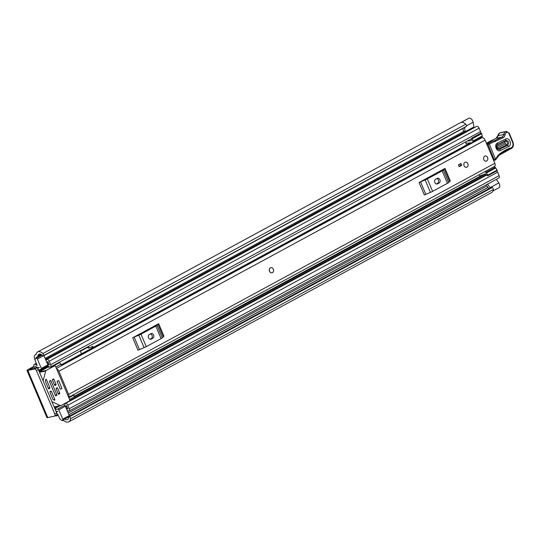 <?xml version="1.0" encoding="UTF-8"?>
<svg xmlns="http://www.w3.org/2000/svg" width="540" height="540" viewBox="0 0 540 540"><rect width="100%" height="100%" fill="white"/><g stroke="black" fill="none" stroke-linecap="round" stroke-linejoin="round"><path stroke-width="0.81" d="M33.993 366.336L28.418 369.36A4.151 0.567 -22.9 0 0 27 370.46A4.151 0.567 -22.9 0 0 27.844 370.46L34.526 369.029L36.416 368.003L29.423 369.434L34.155 366.755M35.174 360.16L34.736 359.127A4.151 2.396 61.5 0 1 35.161 354.956A4.151 2.396 61.5 0 1 35.539 354.82L35.795 354.767A1.013 0.581 -118.5 0 0 35.89 354.733A1.013 0.581 -118.5 0 0 36.092 354.409A7.695 4.435 61.5 0 1 37.672 351.952A7.695 4.435 61.5 0 1 42.916 353.531L465.777 124.234A1.519 0.878 61.5 0 1 466.344 125.071A1.519 0.878 61.5 0 1 466.439 126.32L43.571 355.617A1.519 0.878 -118.5 0 0 43.484 354.362A1.519 0.878 -118.5 0 0 42.916 353.531M496.3 179.388L498.757 182.939A3.645 2.099 61.5 0 1 499.372 184.059A3.645 2.099 61.5 0 1 499.001 187.718L493.007 190.971M487.573 184.12L490.03 187.67A3.645 2.099 61.5 0 1 490.307 188.109M461.423 122.364L468.95 118.159L461.045 122.445M468.99 118.26A3.645 2.099 61.5 0 1 472.757 121.055A3.645 2.099 61.5 0 1 473.114 122.229L473.958 126.941L465.23 131.672L463.448 131.146L462.956 128.405M36.106 358.29A1.519 0.878 61.5 0 1 36.416 357.271A1.519 0.878 61.5 0 1 36.551 357.224L36.808 357.17A3.645 2.099 -118.5 0 0 37.145 357.041A3.645 2.099 -118.5 0 0 37.888 355.88A5.062 2.916 61.5 0 1 38.927 354.26A5.062 2.916 61.5 0 1 42.741 355.671L42.761 355.698A0.81 0.466 -118.5 0 0 43.369 355.921A0.81 0.466 -118.5 0 0 43.504 355.772L43.571 355.617M69.41 416.779L492.271 187.488A1.519 0.878 61.5 0 1 493.169 188.561A1.519 0.878 61.5 0 1 493.337 189.486L70.477 418.777A1.519 0.878 -118.5 0 0 70.308 417.859A1.519 0.878 -118.5 0 0 69.41 416.779L69.228 416.678A0.81 0.466 -118.5 0 0 68.85 416.644A0.81 0.466 -118.5 0 0 68.668 417.035L68.668 417.062A5.062 2.916 61.5 0 1 67.561 419.526A5.062 2.916 61.5 0 1 64.746 419.006M37.672 351.952L460.532 122.654A7.695 4.435 61.5 0 1 465.777 124.234M493.337 189.486A7.695 4.435 61.5 0 1 491.677 192.55L68.816 421.841A7.695 4.435 61.5 0 1 64.112 420.734A1.013 0.581 -118.5 0 0 63.585 420.552L63.328 420.606A4.151 2.396 61.5 0 1 61.688 420.235M70.477 418.777A7.695 4.435 61.5 0 1 68.816 421.841M492.271 187.488L69.228 416.678M43.504 355.772L466.439 126.32M36.416 368.003A2.025 1.168 61.5 0 1 38.374 369.596L36.477 370.622L54.824 414.052A2.025 1.168 -118.5 0 1 54.614 416.084A2.025 1.168 -118.5 0 1 54.432 416.151L47.749 417.589A4.151 0.567 157.1 0 1 46.906 417.582L27 370.46M36.477 370.622A2.025 1.168 -118.5 0 0 34.526 369.029M54.824 414.052L56.714 413.026L38.374 369.596M56.714 413.026A2.025 1.168 61.5 0 1 56.511 415.058A2.025 1.168 61.5 0 1 56.322 415.125M68.85 416.644L491.711 187.346A0.81 0.466 61.5 0 1 492.089 187.38M488.963 188.831A1.013 0.581 -118.5 0 0 488.95 188.811L486.216 184.856M464.495 127.568L465.23 131.672M270.851 267.658A2.633 2.12 77.9 0 0 270.392 267.827A2.633 2.12 77.9 0 0 269.406 270.972A2.633 2.12 77.9 0 0 271.957 272.808M464.947 162.331A2.633 2.12 77.9 0 0 463.968 165.476A2.633 2.12 77.9 0 0 466.513 167.306A2.633 2.12 77.9 0 0 466.979 167.137A2.633 2.12 77.9 0 0 467.957 163.991A2.633 2.12 77.9 0 0 465.406 162.162A2.633 2.12 77.9 0 0 464.947 162.331M484.69 156.168A2.633 2.12 77.9 0 0 483.712 159.314A2.633 2.12 77.9 0 0 486.257 161.143A2.633 2.12 77.9 0 0 486.722 160.974A2.633 2.12 77.9 0 0 487.701 157.829A2.633 2.12 77.9 0 0 485.15 155.999A2.633 2.12 77.9 0 0 484.69 156.168M63.113 364.824A3.139 1.809 61.5 0 1 63.2 364.77L481.768 137.801A3.139 1.809 61.5 0 1 485.082 140.171L494.843 163.269A3.139 1.809 61.5 0 1 494.519 166.421L68.668 397.332M56.646 368.874A3.139 1.809 61.5 0 1 58.873 371.277L68.634 394.376A3.139 1.809 61.5 0 1 68.634 397.258M419.067 182.493L445.034 168.413L450.306 180.887L448.619 182.527A3.645 0.499 157.1 0 1 447.424 183.337L432.608 191.369A3.645 0.499 157.1 0 1 430.434 192.388L424.339 194.967L419.067 182.493L420.518 181.818L425.79 194.292M132.725 337.763L158.692 323.683L163.958 336.157L162.27 337.797A3.645 0.499 157.1 0 1 161.082 338.6L146.266 346.639A3.645 0.499 157.1 0 1 144.086 347.652L137.99 350.237L132.725 337.763L134.177 337.088L139.442 349.562M461.74 165.321L459.196 166.698L458.413 164.855L460.958 163.472L461.74 165.321L459.061 166.388M56.457 368.429L63.295 364.723A3.139 1.809 61.5 0 0 63.2 364.77M441.457 170.357L422.644 180.556M435.679 179.199A2.531 2.038 77.9 0 0 434.74 182.223A2.531 2.038 77.9 0 0 437.191 183.985A2.531 2.038 77.9 0 0 437.63 183.816L439.088 183.026A2.531 2.038 77.9 0 0 440.033 180.009A2.531 2.038 77.9 0 0 437.582 178.247A2.531 2.038 77.9 0 0 437.137 178.409L435.679 179.199M436.428 183.971L437.562 183.357A2.531 2.038 77.9 0 0 438.615 180.792A2.531 2.038 77.9 0 0 436.813 178.585M430.434 192.388L425.162 179.915L420.518 181.818M425.162 179.915A3.645 0.499 -22.9 0 0 427.343 178.895L432.608 191.369M447.424 183.337L442.159 170.863L427.343 178.895M442.159 170.863A3.645 0.499 -22.9 0 0 443.347 170.053L448.619 182.527M449.51 181.427L444.245 168.953L443.347 170.053M444.245 168.953L445.034 168.413M155.115 325.627L136.303 335.826M149.337 334.469A2.531 2.038 77.9 0 0 148.392 337.487A2.531 2.038 77.9 0 0 150.842 339.255A2.531 2.038 77.9 0 0 151.288 339.086L152.746 338.297A2.531 2.038 77.9 0 0 153.684 335.279A2.531 2.038 77.9 0 0 151.234 333.511A2.531 2.038 77.9 0 0 150.788 333.68L149.337 334.469M150.086 339.242L151.22 338.627A2.531 2.038 77.9 0 0 152.267 336.056A2.531 2.038 77.9 0 0 150.471 333.855M144.086 347.652L138.821 335.178L134.177 337.088M138.821 335.178A3.645 0.499 -22.9 0 0 140.994 334.166L146.266 346.639M161.082 338.6L155.81 326.126L140.994 334.166M155.81 326.126A3.645 0.499 -22.9 0 0 157.005 325.323L162.27 337.797M163.168 336.697L157.896 324.223L157.005 325.323M157.896 324.223L158.692 323.683M73.913 394.49A2.025 1.168 61.5 0 0 73.919 395.044L74.183 396.954L69.566 399.458M62.525 365.141A2.025 1.168 -118.5 0 1 60.919 364.271L59.663 362.576L52.981 366.201M459.918 164.039L460.566 165.571M487.937 146.921L488.761 146.3M494.174 159.685L493.493 160.076M505.656 140.441L496.841 144.95C495.727 145.537 496.982 149.843 497.759 149.269L499.406 149.317L507.56 145.355C509.429 142.499 508.795 140.866 505.656 140.441A1.519 0.884 -115.9 0 0 505.697 139.023C509.45 136.931 512.534 144.909 508.613 146.543L500.459 150.505C496.712 152.591 493.627 144.619 497.549 142.985L505.697 139.023M496.874 146.495L497.381 147.791L505.528 143.829L505.028 142.533L496.874 146.495A1.519 0.884 64.1 0 1 496.921 145.078L505.076 141.115C507.566 141.446 508.066 142.749 506.588 145.017L497.59 149.094M493.641 160.434L495.038 160.13A1.013 0.817 -102.1 0 0 495.362 159.962A1.013 0.54 -132.8 0 0 495.511 159.887L495.511 159.887A1.013 0.54 -132.8 0 0 495.41 159.017A9.113 7.344 77.9 0 0 496.901 157.079A11.138 8.971 -102.1 0 1 499.122 154.366A58.705 47.297 -102.1 0 1 509.686 148.136L510.395 148.034A4.05 3.26 77.9 0 0 512.649 142.499L508.882 133.387A1.823 1.472 77.9 0 0 506.898 132.354L506.628 132.482A3.341 2.693 77.9 0 0 505.163 134.622A5.062 4.077 -102.1 0 1 502.936 137.869L489.348 143.971L495.41 159.017L494.093 159.516L488.032 144.477L489.348 143.971A1.013 0.587 64.1 0 0 488.403 143.161L490.61 142.088L491.528 142.918M509.085 149.357L510.206 149.121A5.062 4.077 -102.1 0 1 509.976 149.161L499.169 155.277A1.013 0.553 -129.1 0 0 499.122 154.366M499.264 155.156A57.692 46.487 77.9 0 1 509.342 149.249L509.686 148.136M486.284 143.019L494.573 140.663L501.984 137.059A4.05 3.26 77.9 0 0 503.766 134.46A4.354 3.51 -102.1 0 1 505.683 131.672L500.081 132.8A1.013 0.587 -115.9 0 0 500.006 132.827L500.506 132.651A2.835 2.281 77.9 0 0 500.081 132.8L499.817 132.928A4.354 3.51 77.9 0 0 497.9 135.722A4.05 3.26 -102.1 0 1 496.125 138.314L488.714 141.919L494.573 140.663L495.49 141.487M488.666 141.932L496.044 138.341A1.013 0.587 -115.9 0 0 495.97 138.389M487.6 157.545A2.633 2.12 -102.1 0 1 486.257 161.143A2.633 2.12 -102.1 0 1 483.813 159.597A2.633 2.12 -102.1 0 1 485.15 155.999A2.633 2.12 -102.1 0 1 487.6 157.545M273.355 269.197A2.633 2.12 -102.1 0 1 272.018 272.795A2.633 2.12 -102.1 0 1 269.575 271.242A2.633 2.12 -102.1 0 1 270.911 267.644A2.633 2.12 -102.1 0 1 273.355 269.197M467.849 163.708A2.633 2.12 -102.1 0 1 466.513 167.306A2.633 2.12 -102.1 0 1 464.069 165.76A2.633 2.12 -102.1 0 1 465.406 162.162A2.633 2.12 -102.1 0 1 467.849 163.708M93.481 347.281L93.386 347.058A1.013 0.817 77.9 0 0 92.272 346.525L90.207 347.645A1.013 0.817 -102.1 0 1 89.579 347.652L88.56 347.166A1.013 0.817 77.9 0 0 87.932 347.173L80.777 351.054A0.506 0.405 77.9 0 0 80.609 351.715L81.486 353.788M466.594 144.963L465.514 141.98M88.918 347.922A1.013 0.817 -102.1 0 1 88.29 347.929L87.358 347.49M92.34 347.902L92.097 347.335A1.013 0.817 77.9 0 0 91.692 346.842M94.304 383.434A0.506 0.405 77.9 0 0 94.439 383.393L101.594 379.519A1.013 0.817 77.9 0 0 101.756 379.39M479.324 174.663L479.952 176.155L481.707 175.21M472.088 127.953A2.329 1.343 61.5 0 1 472.136 127.987A4.961 2.862 -118.5 0 0 472.824 128.453M47.642 365.958A4.205 2.423 61.5 0 1 48.992 366.701A2.329 1.343 -118.5 0 0 50.436 367.052A2.329 1.343 -118.5 0 0 50.679 364.716L49.214 361.246A2.329 1.343 -118.5 0 0 46.751 359.485A2.329 1.343 -118.5 0 0 46.278 360.207A4.961 2.862 61.5 0 1 46.123 360.74L43.949 355.604M34.823 368.341L34.101 366.633A2.329 1.343 61.5 0 1 34.344 364.298A2.329 1.343 61.5 0 1 35.741 364.615A4.961 2.862 -118.5 0 0 37.159 365.391L35.512 361.49A3.038 1.748 -118.5 0 1 35.822 358.439L42.086 355.043M38.968 371.014A2.329 1.343 61.5 0 0 38.975 370.994A4.205 2.423 -118.5 0 1 39.845 369.61A4.205 2.423 -118.5 0 1 40.952 369.475A1.013 0.581 -118.5 0 0 41.216 369.441A1.013 0.581 -118.5 0 0 41.324 368.429L47.864 364.878L47.507 364.021A6.433 3.706 61.5 0 1 49.316 365.074L47.797 361.476A7.189 4.144 61.5 0 1 47.095 363.056L46.123 360.74M47.864 364.878A1.013 0.581 61.5 0 1 47.763 365.89L41.216 369.441M55.37 415.672A2.329 1.343 61.5 0 0 56.619 415.874A2.329 1.343 61.5 0 0 57.092 415.159A4.961 2.862 -118.5 0 1 57.672 413.951L59.326 417.852A3.038 1.748 -118.5 0 0 62.255 420.248L62.546 420.188A1.013 0.581 -118.5 0 0 62.64 420.154A1.013 0.581 -118.5 0 0 62.741 419.135L69.289 415.584L67.082 410.366A4.961 2.862 61.5 0 1 67.628 410.751A2.329 1.343 -118.5 0 0 69.032 411.068A2.329 1.343 -118.5 0 0 69.269 408.733L67.804 405.263A2.329 1.343 -118.5 0 0 65.347 403.508A2.329 1.343 -118.5 0 0 64.868 404.271A4.205 2.423 61.5 0 1 64.24 405.486M67.082 410.366L66.109 408.058A7.189 4.144 61.5 0 1 67.912 409.097L66.386 405.5A6.433 3.706 61.5 0 1 65.698 407.086L65.34 406.235L58.792 409.786A1.013 0.581 -118.5 0 0 57.726 409.016A1.013 0.581 -118.5 0 0 57.672 409.057A4.205 2.423 -118.5 0 1 57.449 409.199A4.205 2.423 -118.5 0 1 54.844 408.564L59.886 405.83M57.78 408.996L64.213 405.506A1.013 0.581 61.5 0 1 64.267 405.473A1.013 0.581 61.5 0 1 65.34 406.235M465.838 143.161A2.531 1.458 -118.5 0 0 466.074 143.168L471.926 142.742A2.734 1.573 -118.5 0 0 472.318 142.634A2.734 1.573 -118.5 0 0 472.885 141.75L472.453 138.632L471.812 138.105L481.12 133.056L481.761 133.583L482.193 136.701A2.734 1.573 61.5 0 1 481.633 137.585L472.318 142.634M467.37 140.974L471.258 140.67L471.812 138.105M479.952 176.155L485.21 173.894L487.742 175.81L497.05 170.762L497.178 170.073L487.87 175.115L487.742 175.81M36.113 368.064L35.465 366.269A7.189 4.144 -118.5 0 0 39.305 367.443L39.312 367.45A6.433 3.706 -118.5 0 0 38.779 367.652A6.433 3.706 -118.5 0 0 37.807 368.685M41.324 368.429L37.375 359.073A1.013 0.581 -118.5 0 0 36.396 358.276L36.099 358.337A3.038 1.748 -118.5 0 0 35.822 358.439M62.741 419.135L58.792 409.786M55.883 411.062A6.433 3.706 -118.5 0 0 57.868 411.386L57.874 411.392A7.189 4.144 -118.5 0 0 57.038 411.669A7.189 4.144 -118.5 0 0 56.369 412.202M496.78 170.903A2.329 1.343 61.5 0 1 497.651 172.186L499.115 175.649A2.329 1.343 61.5 0 1 498.879 177.991L69.032 411.068M46.751 359.485L476.597 126.407A2.329 1.343 61.5 0 1 479.054 128.162L480.519 131.632A2.329 1.343 61.5 0 1 480.755 133.258M493.844 166.786A2.734 1.573 61.5 0 1 495.113 167.299L497.178 170.073M487.87 175.115L485.804 172.348A2.734 1.573 -118.5 0 0 484.535 171.835M486.526 172.935L495.835 167.886M482.335 135.931L473.026 140.981M472.453 138.632L481.761 133.583M66.109 408.058L65.698 407.086M69.289 415.584A1.013 0.581 61.5 0 1 69.37 416.354M47.507 364.021L47.095 363.056M58.644 380.525L57.044 381.389L60.359 389.245L61.958 388.382L58.644 380.525M51.422 391.426A0.506 0.405 -102.1 0 0 50.861 391.156L50.132 391.554A0.506 0.405 -102.1 0 0 49.964 392.209L52.994 399.377A0.506 0.405 -102.1 0 0 53.237 399.647L54.358 400.181A0.506 0.405 -102.1 0 0 54.837 399.512L51.422 391.426L49.97 391.736M43.153 380.909A1.013 0.817 -102.1 0 1 43.173 380.801L45.671 371.027A1.013 0.817 -102.1 0 1 46.069 370.474L54.499 365.904A1.013 0.817 -102.1 0 1 55.613 366.437L69.667 399.701A1.013 0.817 -102.1 0 1 69.329 401.018L60.905 405.587A1.013 0.817 -102.1 0 1 60.278 405.594L51.989 401.666A1.013 0.817 -102.1 0 1 51.894 401.618M48.782 388.82L49.694 388.388L48.478 388.645M48.222 388.078L49.862 387.727L46.44 379.633A0.506 0.405 -102.1 0 0 45.684 379.647L45.347 380.963A0.506 0.405 -102.1 0 0 45.38 381.348L48.404 388.517A0.506 0.405 -102.1 0 0 48.965 388.78M47.831 367.335A1.013 0.817 77.9 0 0 47.459 367.416L39.319 371.831M58.111 393.505L59.751 393.154L57.605 388.071A0.506 0.405 -102.1 0 0 57.044 387.808L56.315 388.199A0.506 0.405 -102.1 0 0 56.147 388.861L58.293 393.944A0.506 0.405 -102.1 0 0 58.853 394.207L59.582 393.808L58.374 394.072M54.405 384.73L56.045 384.372L53.892 379.289A0.506 0.405 -102.1 0 0 53.339 379.026L52.61 379.424A0.506 0.405 -102.1 0 0 52.441 380.079L54.587 385.162A0.506 0.405 -102.1 0 0 55.148 385.425L55.877 385.034L54.662 385.297M55.202 395.084L56.842 394.733L50.983 380.869A0.506 0.405 -102.1 0 0 50.429 380.606L49.7 380.997A0.506 0.405 -102.1 0 0 49.532 381.659L55.384 395.516A0.506 0.405 -102.1 0 0 55.944 395.786L56.673 395.388L55.465 395.651M49.862 387.727A0.506 0.405 -102.1 0 1 49.694 388.388M59.751 393.154A0.506 0.405 -102.1 0 1 59.582 393.808M56.045 384.372A0.506 0.405 -102.1 0 1 55.877 385.034M56.842 394.733A0.506 0.405 -102.1 0 1 56.673 395.388M68.202 413.019L486.972 185.949M490.03 187.67L498.757 182.939M37.888 355.88L40.851 354.274M69.403 416.117L488.855 188.676M68.918 414.707L488.012 187.454M68.891 414.639L487.971 187.394M35.539 354.82L36.052 354.537M47.749 417.589L27.844 370.46M466.519 125.806L473.114 122.229M58.873 371.277L485.082 140.171M68.634 394.376L494.843 163.269M61.513 364.871L471.042 142.81M437.63 183.816L436.718 184.012M439.088 183.026L437.562 183.357M151.288 339.086L150.37 339.282M152.746 338.297L151.22 338.627M73.919 395.044L68.857 397.791M60.919 364.271L55.863 367.018M508.613 146.543A1.519 0.884 -115.9 0 0 507.56 145.355L506.588 145.017A1.519 0.884 64.1 0 1 505.528 143.829M486.999 144.7L488.032 144.477A1.013 0.817 -102.1 0 1 488.403 143.161L486.52 143.566M497.016 157.808A1.013 0.439 -151.5 0 0 497.205 157.687L495.511 159.887A1.013 1.013 0 0 1 495.038 160.13A1.013 0.817 -102.1 0 1 494.093 159.516M499.034 155.338A1.013 0.553 -129.1 0 0 499.169 155.277L497.205 157.687A1.013 0.439 -151.5 0 0 496.901 157.079M509.126 149.344L509.976 149.161A1.013 0.601 -98 0 0 510.395 148.034M506.898 132.354A1.013 0.587 64.1 0 0 505.946 131.544A2.835 2.281 -102.1 0 1 506.372 131.395L509.233 133.137L513 142.243C514.026 145.672 513.095 147.96 510.206 149.121M505.163 134.622L503.766 134.46L497.711 135.837L499.736 132.955A1.013 0.587 -115.9 0 1 499.817 132.928L505.683 131.672A1.013 0.587 64.1 0 1 506.628 132.482M497.711 135.837L496.044 138.341A1.013 0.587 -115.9 0 1 496.125 138.314L501.984 137.059A1.013 0.587 64.1 0 1 502.936 137.869M499.932 132.874A1.013 0.587 -115.9 0 1 500.006 132.827L499.736 132.955A1.013 0.587 -115.9 0 0 499.649 133.016M500.459 150.505A1.519 0.884 -115.9 0 0 499.406 149.317M497.502 144.403A1.519 0.884 -115.9 0 0 497.549 142.985M505.028 142.533A1.519 0.884 64.1 0 1 505.076 141.115M498.433 148.979A1.519 0.884 64.1 0 1 497.381 147.791M39.218 371.608L48.695 366.471M54.243 407.167L54.621 406.964M74.108 396.401L482.733 174.825M35.741 364.615L36.632 364.136M45.515 359.316L472.136 127.987M57.092 415.159L57.983 414.68M49.214 361.246L479.054 128.162M50.679 364.716L480.519 131.632M38.975 370.994L48.02 366.086M69.269 408.733L499.115 175.649M67.804 405.263L497.651 172.186M69.721 400.498L486.284 174.623M54.459 407.68L56.538 406.553M69.572 399.485L485.48 173.961M54.425 407.599L56.248 406.613M74.176 396.893L485.393 173.914M485.804 172.348L495.113 167.299M482.193 136.701L472.885 141.75M68.695 416.853L62.714 420.093M43.146 355.948L37.375 359.073M36.396 358.276L42.188 355.131M36.099 358.337L42.12 355.077M92.097 347.335L93.386 347.058M88.29 347.929L89.579 347.652M87.541 347.389L88.56 347.166M60.278 405.594L54.135 406.91M39.528 372.344L45.671 371.027M46.069 370.474L39.352 371.918M47.459 367.416L49.437 366.991M51.273 366.599L54.499 365.904M53.541 399.796L54.837 399.512M46.44 379.633L45.644 379.809M57.605 388.071L56.153 388.382M53.892 379.289L52.441 379.607M50.983 380.869L49.532 381.179M37.145 357.041L41.553 354.652M35.161 354.956L36.086 354.456M54.614 416.084L56.511 415.058M466.229 126.623L43.369 355.921M61.324 364.716L470.495 142.85M500.506 132.651L506.372 131.395M34.344 364.298L36.261 363.258M45.151 358.439L464.009 131.315M50.436 367.052L471.717 138.611M39.136 371.412L48.492 366.336M56.619 415.874L58.138 415.051M65.347 403.508L486.749 175.001M47.176 363.245L48.377 362.596M57.038 411.669L57.476 411.426M65.759 407.234L66.953 406.58M57.726 409.016L64.267 405.473M62.64 420.154L68.688 416.867M88.742 347.99L90.032 347.713M60.723 405.655L54.196 407.052M54.675 365.837L51.354 366.552M49.403 366.971L47.642 367.349"/></g></svg>
